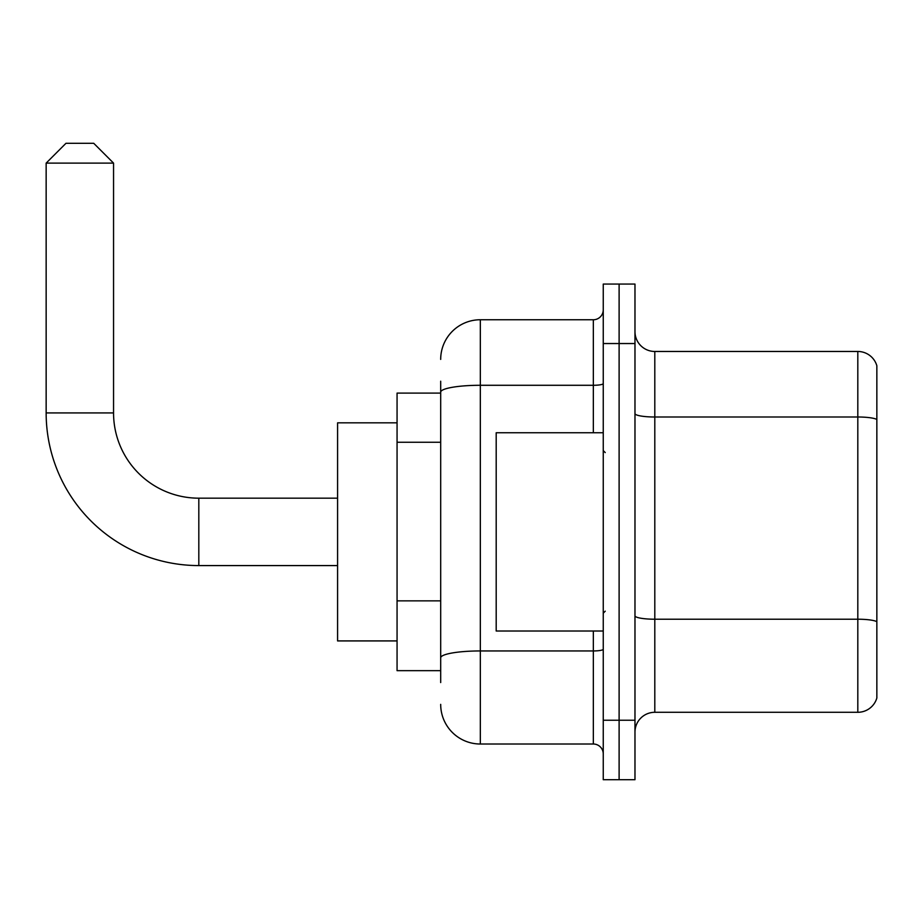 <?xml version="1.0" encoding="UTF-8"?>
<svg xmlns="http://www.w3.org/2000/svg" width="923" height="923" viewBox="0 0 923 923"><rect width="100%" height="100%" fill="white"/><g stroke="black" fill="none" stroke-linecap="round" stroke-linejoin="round"><path stroke-width="1.38" d="M440.686 430.36L440.686 381.211L440.686 393.106L397.063 393.106L397.063 670.663L440.686 670.663M440.686 682.559L440.686 381.211M603.25 720.228L603.25 779.704L619.114 779.704L619.114 720.228L619.114 779.704L634.978 779.704L634.978 720.228L619.114 720.228L619.114 343.541L619.114 720.228L603.25 720.228L603.25 343.541L619.114 343.541L619.114 284.065L619.114 343.541L634.978 343.541L634.978 720.228M634.978 343.541L634.978 284.065L603.25 284.065L603.25 343.541M440.686 359.393A39.654 39.654 0 0 1 480.329 319.75L480.329 744.019L593.339 744.019L593.339 631.009M480.329 319.75L593.339 319.75A9.911 9.911 0 0 0 603.25 309.828M440.686 664.71L440.686 612.757M603.25 753.929A9.911 9.911 0 0 0 593.339 744.019M480.329 744.019A39.654 39.654 0 0 1 440.686 704.364M634.978 732.124A19.821 19.821 0 0 1 654.799 712.291L857.813 712.291L857.813 351.467L654.799 351.467A19.821 19.821 0 0 1 634.978 331.645A19.821 19.821 0 0 0 654.799 351.467L654.799 712.291M876.85 365.739A19.821 19.821 0 0 0 857.813 351.467A19.821 19.821 0 0 1 876.85 365.739L876.85 698.019A19.821 19.821 0 0 1 857.813 712.291M634.978 413.562A19.821 3.438 0 0 0 654.799 417L857.813 417A19.821 3.438 180 0 1 876.85 419.48L876.85 621.698A19.821 3.438 180 0 0 857.813 619.218L654.799 619.218A19.821 3.438 0 0 1 634.978 615.779M337.587 565.58L198.814 565.58A152.664 152.664 0 0 1 46.15 412.927L46.15 163.117L65.971 143.296L93.731 143.296L113.552 163.117L46.15 163.117M198.814 565.58L198.814 498.178A85.251 85.251 0 0 1 113.552 412.927L113.552 163.117M397.063 422.838L337.587 422.838L337.587 640.92L397.063 640.92M603.25 432.749L496.193 432.749L496.193 631.009L603.25 631.009M440.686 442.255L397.063 442.255M440.686 600.861L397.063 600.861M603.25 649.227A9.911 1.719 0 0 1 593.339 650.946L480.329 650.946A39.654 6.888 180 0 0 440.686 657.834M440.686 392.16A39.654 6.888 180 0 1 480.329 385.283L593.339 385.283L593.339 319.75M593.339 432.749L593.339 385.283A9.911 1.719 0 0 0 603.25 383.553M46.15 412.927L113.552 412.927M337.587 498.178L198.814 498.178M605.234 452.582L603.25 450.597M605.234 611.188L603.25 613.172"/></g></svg>
